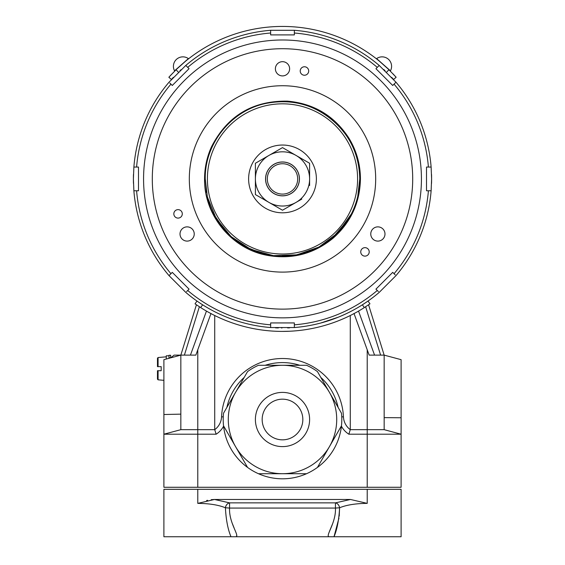 <?xml version="1.0" encoding="UTF-8"?>
<svg xmlns="http://www.w3.org/2000/svg" width="565" height="565" viewBox="0 0 565 565"><rect width="100%" height="100%" fill="white"/><g stroke="black" fill="none" stroke-linecap="round" stroke-linejoin="round"><path stroke-width="0.85" d="M143.567 178.921A138.934 138.934 0 0 1 282.5 39.988A138.934 138.934 0 0 1 421.434 178.921A138.934 138.934 0 0 1 282.5 317.848A138.934 138.934 0 0 1 143.567 178.921M289.619 327.841L288.517 327.891M289.457 327.855L288.482 327.898L289.457 327.855M278.34 327.954L275.551 327.855M275.494 327.848L277.436 327.926M281.589 328.011L281.942 328.011M287.62 327.926L288.291 327.905M431.533 183.357A149.096 149.096 0 0 0 431.596 178.921L431.123 190.779A149.096 149.096 0 0 1 395.98 275.628L379.207 292.395A149.096 149.096 0 0 1 294.358 327.545L270.642 327.545A149.096 149.096 0 0 1 185.793 292.395L169.02 275.628A149.096 149.096 0 0 1 133.877 190.779L133.404 178.921A149.096 149.096 0 0 0 133.467 183.357M428.404 167.056A146.384 146.384 0 0 0 394.059 84.136L392.717 85.47L375.944 68.697L377.286 67.362A146.384 146.384 0 0 0 294.358 33.01L294.358 34.903L270.642 34.903L270.642 33.01A146.384 146.384 0 0 0 187.714 67.362L189.056 68.697L172.283 85.47L170.941 84.136A146.384 146.384 0 0 0 136.596 167.056L138.489 167.056L138.489 190.779L136.596 190.779A146.384 146.384 0 0 0 170.941 273.7L172.283 272.365L189.056 289.139L187.714 290.474A146.384 146.384 0 0 0 270.642 324.826L270.642 322.933L294.358 322.933L294.358 324.826A146.384 146.384 0 0 0 377.286 290.474L375.944 289.139L392.717 272.365L394.059 273.7A146.384 146.384 0 0 0 428.404 190.779L426.511 190.779L426.511 167.056L431.123 167.056L431.596 178.921A149.096 149.096 0 0 0 431.533 174.479M133.467 174.479A149.096 149.096 0 0 0 133.404 178.921L133.877 167.056A149.096 149.096 0 0 1 169.02 82.208L185.793 65.441A149.096 149.096 0 0 1 270.642 30.291L294.358 30.291A149.096 149.096 0 0 1 379.207 65.441L395.98 82.208A149.096 149.096 0 0 1 431.123 167.056M394.059 273.7L395.196 274.837M428.404 190.779L431.123 190.779M394.059 84.136L395.98 82.208M294.358 33.01L294.358 30.291M270.642 33.01L270.642 30.291M187.714 67.362L185.793 65.441M170.941 84.136L169.804 82.999M136.596 167.056L133.877 167.056M136.596 190.779L133.877 190.779M170.941 273.7L169.02 275.628M187.714 290.474L186.577 291.611M270.642 324.826L270.642 327.545M294.358 324.826L294.358 327.545M180.977 69.728L180.009 70.632M186.259 65.039L185.384 65.794M379.164 65.406L377.427 63.951L379.207 65.441L377.286 67.362M383.797 69.516L384.942 70.59M384.998 70.639L384.045 69.749M377.286 290.474L378.423 291.611M194.24 233.981A7.119 7.119 0 0 0 187.128 226.869A7.119 7.119 0 0 0 180.009 233.981A7.119 7.119 0 0 0 187.128 241.1A7.119 7.119 0 0 0 194.24 233.981M360.745 251.891A4.238 4.238 0 0 1 364.983 247.654A4.238 4.238 0 0 1 369.213 251.891A4.238 4.238 0 0 1 364.983 256.129A4.238 4.238 0 0 1 360.745 251.891M173.829 213.86A4.238 4.238 0 0 1 178.06 209.629A4.238 4.238 0 0 1 182.297 213.86A4.238 4.238 0 0 1 178.06 218.097A4.238 4.238 0 0 1 173.829 213.86M300.22 70.999A4.238 4.238 0 0 1 304.457 66.762A4.238 4.238 0 0 1 308.695 70.999A4.238 4.238 0 0 1 304.457 75.237A4.238 4.238 0 0 1 300.22 70.999M384.991 233.981A7.119 7.119 0 0 0 377.872 226.869A7.119 7.119 0 0 0 370.76 233.981A7.119 7.119 0 0 0 377.872 241.1A7.119 7.119 0 0 0 384.991 233.981M289.619 68.789A7.119 7.119 0 0 0 282.5 61.677A7.119 7.119 0 0 0 275.381 68.789A7.119 7.119 0 0 0 282.5 75.908A7.119 7.119 0 0 0 289.619 68.789M189.317 178.921A93.183 93.183 0 0 0 282.5 272.104A93.183 93.183 0 0 0 375.683 178.921A93.183 93.183 0 0 0 282.5 85.732A93.183 93.183 0 0 0 189.317 178.921M152.296 178.921A130.204 130.204 0 0 0 282.5 309.126A130.204 130.204 0 0 0 412.704 178.921A130.204 130.204 0 0 0 282.5 48.71A130.204 130.204 0 0 0 152.296 178.921M299.372 178.921A16.872 16.872 0 0 1 282.5 195.794A16.872 16.872 0 0 1 265.628 178.921A16.872 16.872 0 0 1 282.5 162.042A16.872 16.872 0 0 1 299.372 178.921M267.323 178.921A15.177 15.177 0 0 0 282.5 194.099A15.177 15.177 0 0 0 297.677 178.921A15.177 15.177 0 0 0 282.5 163.737A15.177 15.177 0 0 0 267.323 178.921M316.386 178.921A33.886 33.886 0 0 1 282.5 212.8A33.886 33.886 0 0 1 248.614 178.921A33.886 33.886 0 0 1 282.5 145.036A33.886 33.886 0 0 1 316.386 178.921M255.394 178.921L255.394 194.572L255.394 178.921A27.106 27.106 0 0 1 296.053 155.439L309.606 163.264L309.606 178.921A27.106 27.106 0 0 0 296.053 155.439L282.5 147.613L255.394 163.264L255.394 178.921A27.106 27.106 0 0 0 268.947 202.397L282.5 210.222L301.83 199.064M255.394 194.572L268.947 202.397A27.106 27.106 0 0 0 309.606 178.921L309.606 185.525M274.717 205.731L282.5 210.222M299.443 178.921A16.943 16.943 0 0 0 282.5 161.978A16.943 16.943 0 0 0 265.557 178.921A16.943 16.943 0 0 0 282.5 195.857A16.943 16.943 0 0 0 299.443 178.921M309.606 163.264L293.058 153.715M290.283 152.105L282.5 147.613L255.394 163.264M240.612 322.008L242.244 322.481M224.496 316.273L222.596 315.454M229.016 318.095L233.988 319.903M333.498 319.02L330.998 319.903M338.329 317.17L320.546 323.081L326.344 321.421M340.49 316.273L346.02 313.808M364.326 307.593L362.377 304.81L368.02 301.053L369.962 303.829L364.326 307.593A152.486 152.486 0 0 1 200.674 307.593L195.038 303.829L196.98 301.053L197.92 301.703M282.5 331.401C293.426 331.147 293.433 331.147 282.5 331.401M285.678 331.373L284.124 331.394M368.408 304.902L369.962 303.829M368.02 301.053L367.617 301.329M367.504 301.406L366.388 302.176M230.986 536.75C227.886 529.391 226.028 519.729 225.414 507.773L229.56 508.069C228.79 523.324 240.535 536.835 235.563 536.75L163.899 536.75L163.899 489.311L401.101 489.311L401.101 536.75L329.437 536.75C324.458 536.842 336.196 523.352 335.44 508.069L339.586 507.773C338.972 519.729 337.114 529.391 334.014 536.75L338.944 518.091M367.215 503.373C355.71 503.472 346.5 504.941 339.586 507.773A5.085 4.047 -110.7 0 0 335.44 502.864L350.498 499.474L367.215 503.373L367.215 489.311M211.211 499.672L214.502 499.474L229.56 502.864A5.085 4.047 110.7 0 0 225.414 507.773C218.5 504.941 209.29 503.472 197.785 503.373L214.502 499.474L350.498 499.474M234.531 536.75L330.469 536.75M236.636 536.185L236.714 535.013M234.164 528.12L232.053 522.83M231.149 520.068L230.223 516.403M207.595 500.286L206.599 500.512M332.552 523.889L329.444 531.425M339.219 516.12L339.586 507.773M329.452 392.4A54.219 54.219 0 0 0 235.548 392.4L223.535 413.199A59.297 59.297 0 0 0 223.535 425.812L235.548 446.611A54.219 54.219 0 0 0 329.452 446.611A54.219 54.219 0 0 0 329.452 392.4L317.445 371.593A59.297 59.297 0 0 0 306.52 365.287L258.48 365.287A59.297 59.297 0 0 0 247.555 371.593L235.548 392.4A54.219 54.219 0 0 0 235.548 446.611L247.555 467.417A59.297 59.297 0 0 0 258.48 473.724L306.52 473.724A59.297 59.297 0 0 0 317.445 467.417L341.465 425.812A59.297 59.297 0 0 0 341.465 413.199L329.452 392.4M282.5 399.173A20.333 20.333 0 0 0 262.167 419.505A20.333 20.333 0 0 0 282.5 439.838A20.333 20.333 0 0 0 302.833 419.505A20.333 20.333 0 0 0 282.5 399.173M157.466 370.711L157.466 379.143L157.466 370.711L161.187 370.711L161.187 366.643L157.466 366.643L157.466 358.21L158.08 357.532L158.08 366.643L161.187 366.643M161.187 370.711L160.566 370.711M166.272 359.029L166.272 355.802L168.984 355.802M168.984 358.302L168.984 355.279L170.679 355.279L170.679 357.765L168.984 357.765L170.679 357.765M376.622 58.598A9.485 9.485 0 0 1 390.457 70.83L376.622 58.598L390.457 70.83M188.378 58.598A9.485 9.485 0 0 0 174.543 70.83L188.378 58.598L174.543 70.83M185.73 61.069L176.675 69.135L185.73 61.069M388.325 69.135L379.27 61.077L388.325 69.135M391.644 77.349L393.614 79.503L396.143 77.243L388.946 69.735A152.486 152.486 0 0 0 176.054 69.735L170.023 75.957M396.086 77.179L394.97 75.95M394.137 75.046L392.993 73.831M168.886 77.214L176.054 69.735L178.406 72.172M388.946 69.735L386.601 72.179M396.143 77.243L393.593 79.481M392.47 78.238L391.665 77.363M168.857 77.243L171.386 79.503L173.335 77.363M173.356 77.349L172.36 78.429M365.633 306.746L380.612 355.124L384.158 355.124L401.101 359.665L401.101 434.21L384.158 429.668L401.101 434.21L401.101 487.277L163.899 487.277L163.899 359.665L180.842 355.124L195.843 355.124L211.006 313.448M401.101 434.21L348.866 434.21L350.272 429.668A16.943 16.943 0 0 1 343.435 416.808A60.992 60.992 0 0 0 282.5 358.514A60.992 60.992 0 0 0 221.565 416.808A16.943 16.943 0 0 1 214.728 429.668L216.134 434.21L163.899 434.21L180.842 429.668L180.842 355.124L174.069 355.124L180.842 355.124L196.429 304.789M170.75 357.829L174.069 355.124L170.75 357.829M180.842 429.668L214.728 429.668L214.728 315.517M226.897 407.372A56.91 56.91 0 0 1 244.193 377.42M265.204 365.287A56.91 56.91 0 0 1 299.796 365.287M320.807 377.42A56.91 56.91 0 0 1 338.103 407.372M223.535 425.812A59.297 59.297 0 0 0 223.578 426.201A21.484 21.484 0 0 1 216.134 434.21M317.445 467.417A59.297 59.297 0 0 0 341.465 425.812M223.493 425.374L223.578 426.201A59.297 59.297 0 0 0 247.555 467.417M348.866 434.21A21.484 21.484 0 0 1 341.422 426.201L341.507 425.374M258.48 473.724A59.297 59.297 0 0 0 306.52 473.724M350.272 315.517L350.272 429.668L384.158 429.668L384.158 355.124L369.157 355.124L353.994 313.448M210.964 313.582L197.785 349.777L197.785 487.277M367.215 487.277L367.215 349.777L354.036 313.582M368.571 304.789L384.158 355.124M202.623 304.81L200.674 307.593M335.44 508.069L335.44 502.864L229.56 502.864L229.56 508.069L335.44 508.069M197.785 489.311L197.785 503.373M282.5 446.611A27.106 27.106 0 0 0 309.606 419.505A27.106 27.106 0 0 0 282.5 392.4A27.106 27.106 0 0 0 255.394 419.505A27.106 27.106 0 0 0 282.5 446.611M158.08 370.711L158.08 379.821L163.899 380.33M357.596 178.921A75.096 75.096 0 0 1 282.5 254.01A75.096 75.096 0 0 1 207.404 178.921A75.096 75.096 0 0 1 282.5 103.826A75.096 75.096 0 0 1 357.596 178.921M401.101 417.761L384.158 417.634M163.899 414.519L180.842 414.138M221.565 416.808L223.26 416.885M343.435 416.808L341.74 416.885M199.367 306.753L184.388 355.124M190.433 355.124L206.458 311.089M358.542 311.089L374.567 355.124M357.638 536.75L358.055 536.75L357.638 536.75M158.08 379.821L157.466 379.143M158.08 357.532L166.272 356.819M204.565 178.921C203.901 214.848 231.375 248.593 266.694 255.239C291.462 259.787 313.603 254.102 333.117 238.183C350.872 222.412 359.976 202.658 360.435 178.921C360.357 164.288 356.529 150.714 348.951 138.199C334.452 115.846 313.928 103.494 287.394 101.135C252.619 100.655 227.314 115.889 211.465 146.844C206.889 157.049 204.594 167.734 204.565 178.921M206.423 192.397L205.243 178.921L207.376 196.952C215.703 235.598 257.011 262.732 295.785 255.027C320.736 250.062 339.254 236.389 351.338 213.994C356.911 202.962 359.721 191.274 359.757 178.921C359.305 155.382 350.279 135.798 332.679 120.168C323.583 112.449 313.257 107.089 301.717 104.087C290.149 101.156 278.524 100.881 266.835 103.261C231.82 109.843 204.587 143.298 205.243 178.921C204.587 143.298 231.82 109.843 266.835 103.261C312.72 92.13 361.353 131.716 359.757 178.921L357.758 196.38M207.376 196.952L216.233 218.634L231.177 236.671L250.846 249.391L273.418 255.641L296.83 254.836L318.921 247.053L337.665 233.013L351.338 213.994M213.994 214.636L225.668 231.255M246.22 247.131L261.87 253.374M282.069 256.178L295.785 255.027L312.636 250.055M332.99 237.399L348.4 219.248M205.243 178.921C204.587 143.298 231.82 109.843 266.835 103.261C278.524 100.881 290.149 101.156 301.717 104.087C313.257 107.089 323.583 112.449 332.679 120.168C350.279 135.798 359.305 155.382 359.757 178.921C359.305 155.382 350.279 135.798 332.679 120.168C313.335 104.384 291.385 98.748 266.835 103.261C231.82 109.843 204.587 143.298 205.243 178.921"/></g></svg>
